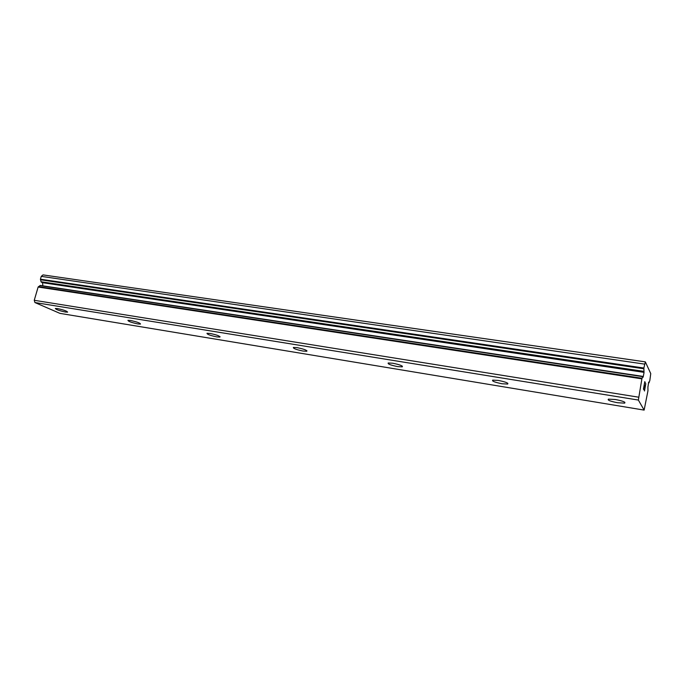 <?xml version="1.0" encoding="UTF-8"?>
<svg xmlns="http://www.w3.org/2000/svg" width="685" height="685" viewBox="0 0 685 685"><rect width="100%" height="100%" fill="white"/><g stroke="black" fill="none" stroke-linecap="round" stroke-linejoin="round"><path stroke-width="1.03" d="M647.899 386.751L647.959 390.801L644.131 410.101L638.369 400.057L641.888 378.839L642.787 376.373L643.155 377.178L644.02 372.657L643.866 368.016L645.347 361.877L650.75 373.608L649.825 380.5L648.986 382.864L648.652 382.11L647.984 386.768M42.855 285.833L42.556 282.691M645.347 361.877L43.009 274.899L41.254 276.372L40.432 279.206L41.057 281.758L42.273 282.648L643.857 372.323M617.596 402.737C610.241 401.299 607.193 400.1 608.451 399.132L615.413 399.518C622.845 400.965 625.91 402.172 624.617 403.131L617.596 402.737M502.011 383.754C494.878 382.324 491.77 381.117 492.695 380.124L498.303 380.423C505.496 381.862 508.621 383.078 507.662 384.062L502.011 383.754M397.677 366.612C390.758 365.208 387.59 363.992 388.198 362.981L392.745 363.221C399.723 364.643 402.9 365.858 402.275 366.86L397.677 366.612M303.035 351.062C296.305 349.675 293.094 348.459 293.385 347.441L297.119 347.637C303.9 349.042 307.128 350.249 306.803 351.268L303.035 351.062M216.794 336.9C210.252 335.522 206.981 334.314 206.99 333.287L210.081 333.449C216.674 334.837 219.953 336.044 219.919 337.071L216.794 336.9M137.882 323.936C131.511 322.575 128.198 321.376 127.941 320.34L130.527 320.477C136.94 321.856 140.262 323.055 140.494 324.082L137.882 323.936M65.4 312.026C59.193 310.69 55.845 309.5 55.348 308.464L57.531 308.584C63.773 309.937 67.13 311.127 67.601 312.154L65.4 312.026M642.761 376.382L40.252 285.448L38.129 287.041L34.25 300.295L34.918 302.539L59.938 313.37L644.131 410.101M644.756 382.247L644.208 385.175L644.748 382.239L645.167 383.052L645.253 382.564L644.79 381.665M644.448 385.621L643.6 388.609L644.123 385.672M644.345 386.092L644.431 385.612M643.6 388.609L644.011 389.405L643.583 388.609M644.011 389.405L643.926 389.893L643.455 388.994L644.79 381.648L645.253 382.564M643.909 389.868L643.994 389.397M645.159 383.035L645.244 382.564M645.433 384.979L644.474 390.964M645.818 383.694L644.491 390.989L645.587 384.533M34.918 302.539L638.369 400.057M34.25 300.295L638.531 397.172M41.254 276.372L644.576 364.112M38.129 287.041L641.888 378.839M38.463 286.647L642.05 378.257M39.927 285.602L642.667 376.639M41.297 282.194L643.635 371.869M41.057 281.758L643.635 371.33M40.475 279.771L643.789 368.77M40.432 279.206L643.866 368.016M219.919 337.071L220.031 336.635M306.803 351.268L306.931 350.737M402.275 366.86L402.42 366.218M507.662 384.062L507.816 383.283M624.617 403.131L624.788 402.223M40.252 285.448L642.787 376.373"/></g></svg>
